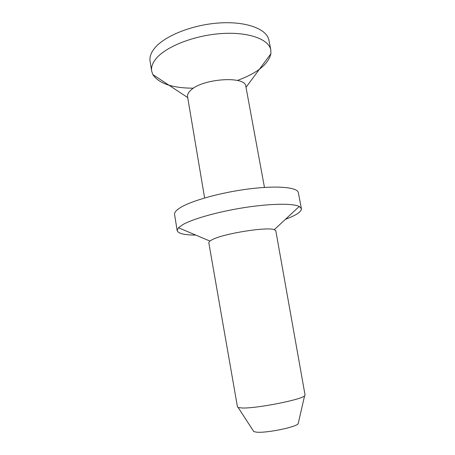 <?xml version="1.0" encoding="UTF-8"?>
<svg xmlns="http://www.w3.org/2000/svg" width="455" height="455" viewBox="0 0 455 455"><rect width="100%" height="100%" fill="white"/><g stroke="black" fill="none" stroke-linecap="round" stroke-linejoin="round"><path stroke-width="0.68" d="M237.737 80.313C257.24 73.118 268.296 64.263 270.913 53.747L270.827 50.05L268.939 40.267C267.091 29.251 246.9 21.22 219.697 22.938C192.533 24.581 164.323 35.962 154.518 48.327C150.906 52.854 149.428 57.154 150.082 61.226L151.651 71.06L152.835 74.569C158.886 83.555 172.308 88.094 193.091 88.185M270.827 50.05C269.047 39.386 248.874 31.731 221.613 33.551C194.387 35.308 166.058 46.507 156.173 58.541C152.527 62.949 151.02 67.124 151.651 71.06M264.463 187.42L245.848 86.41C245.837 75.439 201.537 78.51 190.383 90.63C188.194 92.763 187.255 94.782 187.562 96.688L204.613 197.97M253.213 430.703L253.788 431.59L256.529 432.159C266.09 433.268 295.813 427.239 298.156 423.764L298.395 422.735M242.054 407.993L238.181 407.521L237.464 406.935L208.782 242.623L209.84 241.031L212.599 239.455C224.446 233.409 267.46 226.636 274.28 229.667L275.821 230.804L305.06 395.02L304.594 395.81C301.551 399.723 255.875 408.681 242.054 407.993M195.804 235.099C184.32 235.019 178.104 233.512 177.16 230.577L178.434 227.762L183.001 224.508C193.324 218.684 219.009 211.49 245.052 207.491C271.112 203.482 293.054 203.294 299.253 206.462L301.415 208.669C301.528 211.751 296.205 215.289 285.439 219.293M301.415 208.669L298.315 192.613C297.604 187.369 277.755 185.344 249.63 188.836C221.545 192.283 191.441 200.655 180.282 207.679C176.165 210.255 174.265 212.508 174.578 214.43L177.16 230.577M246.013 87.297L270.913 53.747M187.71 97.575L152.835 74.569M298.156 423.764L304.594 395.81M253.788 431.59L238.181 407.521M274.28 229.667L299.253 206.462M209.84 241.031L178.434 227.762"/></g></svg>

